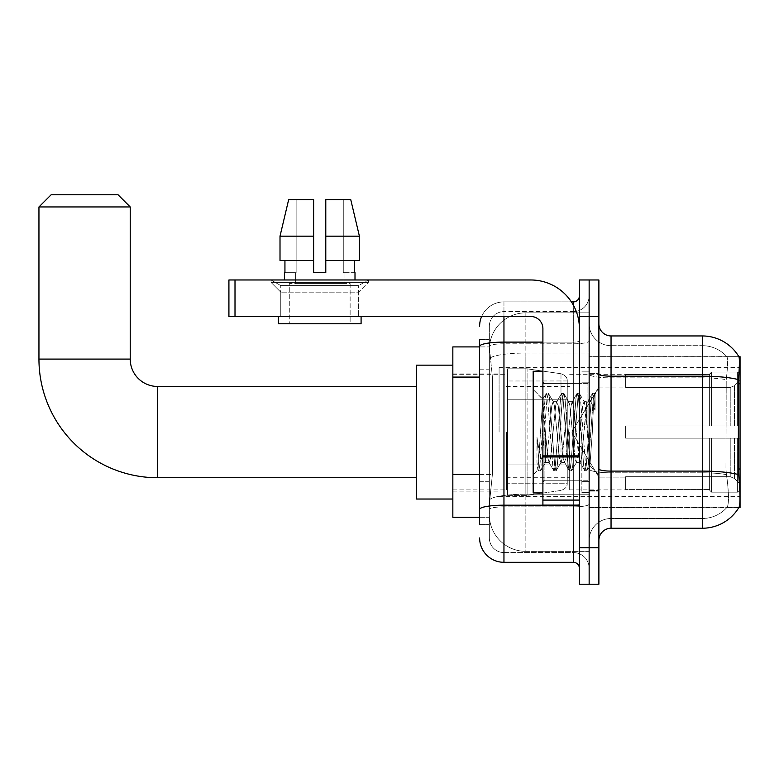 <?xml version="1.0" encoding="UTF-8"?>
<svg xmlns="http://www.w3.org/2000/svg" width="779" height="779" viewBox="0 0 779 779"><rect width="100%" height="100%" fill="white"/><g stroke="black" fill="none" stroke-linecap="round" stroke-linejoin="round"><path stroke-width="0.58" stroke-dasharray="3.9 2.92" d="M740.05 432.092L740.05 367.591L740.05 432.092M499.086 432.092L499.086 367.591L499.086 432.092M479.621 474.43L492.396 474.43L489.504 502.679L492.396 474.43L492.396 377.075L492.396 474.43L452.842 474.43L452.842 517.285L489.436 517.285L489.348 514.851A36.506 36.506 0 0 0 525.864 551.357L589.148 551.357L589.148 494.227L589.148 551.357L525.864 551.357L525.864 494.227L525.864 551.357A36.506 36.506 0 0 1 489.348 514.851L489.348 507.421L489.436 517.285L479.621 517.285M489.504 502.679L489.348 507.421L489.504 502.679M740.05 474.684L740.05 356.646L589.148 356.646L589.148 383.794L589.148 356.646L738.94 356.792C739.67 358.778 739.514 366.393 738.463 379.655L738.288 468.987L739.067 479.552C740.293 494.782 740.293 503.994 739.067 507.187L589.148 507.548L589.148 383.794L589.148 507.548L740.05 507.548L740.05 474.684M452.842 432.092L452.842 499.027L452.842 432.092M589.148 312.827L589.148 494.227L589.148 312.827L525.864 312.827L589.148 312.827M489.407 347.405L492.396 377.075L489.407 347.405A36.506 36.506 0 0 1 525.864 312.827A36.506 36.506 0 0 0 489.407 347.405A36.506 36.506 0 0 1 525.864 312.827L525.864 353.053L589.148 353.053L525.864 353.053L525.864 312.827M479.621 369.772L489.348 369.772L489.348 481.734L489.348 339.605L489.348 369.772L479.621 369.772L479.621 481.734L479.621 346.908L489.436 346.908L452.842 346.908L452.842 474.43M598.885 432.092L598.885 491.121L598.885 432.092M589.148 432.092L589.148 492.338L589.148 432.092M581.845 432.092L581.845 492.338L581.845 432.092M738.852 507.548L726.817 507.548L738.852 507.548M611.048 335.953L702.327 335.953L702.327 518.502A32.854 32.854 0 0 0 727.138 507.187C728.93 504.003 728.93 494.801 727.138 479.552L726.418 474.625L727.138 479.552C728.93 494.782 728.93 503.994 727.138 507.187A32.854 32.854 0 0 1 702.327 518.502L611.048 518.502L611.048 335.953A12.172 12.172 0 0 1 598.885 323.782L598.885 374.066L598.885 323.782M589.148 479.552L589.148 374.066L589.148 479.552M598.885 540.402L598.885 374.066L598.885 540.402A12.172 12.172 0 0 1 611.048 528.24L611.048 479.552L611.048 518.502L702.327 518.502L702.327 345.691A32.854 32.854 0 0 1 726.953 356.792L726.953 356.792A32.854 32.854 0 0 0 702.327 345.691L611.048 345.691A21.909 21.909 0 0 1 589.148 323.782L589.148 374.066L589.148 323.782A21.909 21.909 0 0 0 611.048 345.691L611.048 472.795A21.909 3.807 0 0 1 589.148 468.987A21.909 3.807 0 0 0 611.048 472.795L611.048 345.691A21.909 21.909 0 0 1 589.148 323.782M589.148 316.478L589.148 279.973L598.885 279.973L598.885 316.478L589.148 316.478L589.148 279.973L579.41 279.973L579.41 316.478L589.148 316.478L589.148 547.705L589.148 316.478M579.41 316.478L579.41 584.221L589.148 584.221L589.148 547.705L589.148 584.221L598.885 584.221L598.885 316.478M738.852 356.646A42.592 42.592 0 0 1 738.94 356.792A42.592 42.592 0 0 0 738.852 356.646L726.817 356.646L738.852 356.646M611.048 345.691L702.327 345.691A32.854 32.854 0 0 1 726.953 356.792A32.854 32.854 0 0 0 702.327 345.691L702.327 377.873A32.854 5.706 180 0 1 726.223 379.655L725.96 468.987L726.223 379.655C727.79 366.432 728.034 358.807 726.953 356.792C728.034 358.788 727.79 366.412 726.223 379.655A32.854 5.706 180 0 0 702.327 377.873L702.327 472.795A32.854 5.706 180 0 1 726.418 474.625L725.96 468.987L726.418 474.625A32.854 5.706 180 0 0 702.327 472.795L702.327 528.24A42.592 42.592 0 0 0 739.067 507.187M702.327 528.24L611.048 528.24M589.148 540.402A21.909 21.909 0 0 1 611.048 518.502A21.909 21.909 0 0 0 589.148 540.402A21.909 21.909 0 0 1 611.048 518.502M479.621 524.588L489.348 524.588L479.621 524.588L479.621 481.734L489.348 481.734L489.348 524.588L489.348 481.734L479.621 481.734M479.621 537.968A24.344 24.344 0 0 0 503.955 562.311L503.955 552.574A14.606 14.606 0 0 1 489.348 537.968L489.348 346.334L489.348 537.968A14.606 14.606 0 0 0 503.955 552.574L573.325 552.574L573.325 513.634L573.325 562.311A6.086 6.086 0 0 1 579.41 568.397L579.41 295.796L579.41 568.397M589.148 513.634L589.148 341.046L589.148 513.634M579.41 432.092L579.41 383.414L579.41 432.092M589.148 295.796L589.148 341.046L589.148 295.796A15.823 15.823 0 0 1 573.325 311.61A15.823 15.823 0 0 0 589.148 295.796A15.823 15.823 0 0 1 573.325 311.61L573.325 552.574L503.955 552.574L503.955 506.866L573.325 506.866A15.823 2.746 0 0 0 589.148 504.12A15.823 2.746 0 0 1 573.325 506.866L573.325 311.61L503.955 311.61L573.325 311.61M481.646 316.478A24.344 24.344 0 0 1 503.955 301.882L573.325 301.882A6.086 6.086 0 0 0 579.41 295.796A6.086 6.086 0 0 1 573.325 301.882L573.325 513.634L573.325 506.866L503.955 506.866L503.955 311.61L503.955 343.792L573.325 343.792A15.823 2.746 0 0 0 589.148 341.046A15.823 2.746 0 0 1 573.325 343.792L503.955 343.792L503.955 513.634L503.955 505.181L573.325 505.181A6.086 1.061 0 0 0 579.41 504.12A6.086 1.061 0 0 1 575.438 505.113M503.955 562.311L573.325 562.311M479.621 339.605L489.348 339.605L479.621 339.605L479.621 509.408A24.344 4.226 180 0 1 503.955 505.181L503.955 301.882A24.344 24.344 0 0 0 479.621 326.216A24.344 24.344 0 0 1 503.955 301.882L571.387 301.882M479.621 509.408L479.621 513.634M489.348 326.216L489.348 346.334L489.348 326.216A14.606 14.606 0 0 1 503.955 311.61A14.606 14.606 0 0 0 489.348 326.216A14.606 14.606 0 0 1 503.955 311.61M589.148 568.397A15.823 15.823 0 0 0 573.325 552.574A15.823 15.823 0 0 1 589.148 568.397A15.823 15.823 0 0 0 573.325 552.574M542.905 432.092L542.905 492.941L542.905 432.092M542.905 492.941L533.167 492.941L533.167 371.242L533.167 474.684L533.167 371.242L542.905 371.242M545.329 431.683L542.69 399.315L538.007 469.844L536.965 462.424L536.965 437.087C539.487 455.326 542.281 463.807 545.329 462.512L549.224 462.522L547.939 458.442L545.368 432.092L545.329 462.512L549.224 462.522L547.939 458.442L545.329 431.683L545.329 462.512C546.634 460.876 547.929 450.739 549.224 432.092C547.929 450.739 546.634 460.876 545.329 462.512L545.738 462.2L545.368 462.522C542.281 463.807 539.487 455.326 536.965 437.087L539.243 465.686L540.538 470.886L539.243 465.686L536.965 437.087L536.965 462.424L537.812 469.786L538.601 470.886L537.812 469.786L533.167 474.684L538.007 469.844L542.69 399.315L546.04 393.551L545.047 398.497L539.886 465.686L538.601 470.886L540.83 470.633L538.601 470.886L539.886 465.686L545.047 398.497L546.332 393.307L542.69 399.315L533.167 389.5L542.905 399.238L545.329 431.683M560.822 432.092L558.241 405.742L556.586 401.983L555.67 405.742L550.519 458.442L549.224 462.522L550.519 458.442L555.67 405.742L556.586 401.983L561.493 393.551L560.5 398.497L555.349 465.686L554.054 470.886L552.769 465.686L547.618 398.497L546.332 393.307L548.26 393.307L546.975 398.497L541.824 465.686L540.83 470.633L545.738 462.2L540.83 470.633L541.824 465.686L546.975 398.497L548.552 393.551L546.332 393.307L547.618 398.497L552.769 465.686L553.762 470.633L555.992 470.886L554.706 465.686L549.546 398.497L548.552 393.551L553.46 401.983L551.805 405.742L549.224 432.092L551.805 405.742L553.09 401.672L556.956 401.672L561.493 393.551L560.5 398.497L555.349 465.686L554.054 470.886L555.992 470.886L554.706 465.686L549.546 398.497L548.552 393.551L553.09 401.672L556.956 401.672L558.241 405.742L563.392 458.442L564.317 462.2L560.822 432.092M556.956 432.092L554.375 405.742L553.46 401.983L554.375 405.742L559.536 458.442L560.822 462.522L559.536 458.442L556.956 432.092M576.275 432.092L573.704 405.742L572.039 401.983L571.124 405.742L565.973 458.442L564.317 462.2L569.225 470.633L568.222 465.686L563.071 398.497L561.493 393.551L563.714 393.307L562.428 398.497L557.277 465.686L555.992 470.886L561.192 462.2L564.687 462.522L569.225 470.633L568.222 465.686L563.071 398.497L561.786 393.307L563.714 393.307L562.428 398.497L557.277 465.686L556.284 470.633L560.822 462.522L564.687 462.522L565.973 458.442L571.124 405.742L572.039 401.983L576.947 393.551L575.954 398.497L570.803 465.686L569.225 470.633L571.445 470.886L570.16 465.686L565.009 398.497L563.714 393.307L568.913 401.983L567.258 405.742L562.107 458.442L561.192 462.2L562.107 458.442L567.258 405.742L568.543 401.672L572.409 401.672L576.947 393.551L575.954 398.497L570.803 465.686L569.517 470.886L571.445 470.886L570.16 465.686L565.009 398.497L564.006 393.551L568.543 401.672L572.409 401.672L573.704 405.742L578.855 458.442L579.771 462.2L576.275 432.092M572.409 432.092L569.839 405.742L568.913 401.983L569.839 405.742L574.99 458.442L576.275 462.522L574.99 458.442L572.409 432.092M586.714 404.905L586.714 418.255L584.377 401.983L582.711 405.742L577.56 458.442L576.275 462.522L580.141 462.522L584.678 470.633L583.685 465.686L578.534 398.497L577.239 393.307L579.177 393.307L577.882 398.497L572.731 465.686L571.445 470.886L576.645 462.2L580.141 462.522L584.678 470.633L583.685 465.686L578.534 398.497L577.239 393.307L579.177 393.307L577.882 398.497L572.731 465.686L571.737 470.633L576.645 462.2L577.56 458.442L582.711 405.742L584.007 401.672L586.714 401.672L586.714 418.255L589.898 465.696L592.342 432.092C593.277 406.21 594.192 393.483 595.078 393.892L595.078 410.192L589.45 398.936L586.714 404.905L581.426 458.442L580.141 462.522L581.426 458.442L586.714 401.672L589.45 398.936L586.714 404.905M594.796 393.59L593.345 398.497L588.194 465.686L586.899 470.886L585.613 465.686L580.462 398.497L579.177 393.307L584.377 401.983L586.714 401.672L589.45 398.936L595.078 410.192L593.987 398.497L592.692 393.307L591.407 398.497L586.256 465.686L584.678 470.633L586.899 470.886L585.613 465.686L580.462 398.497L579.469 393.551L584.377 401.983L585.292 405.742L589.898 465.696L592.342 432.092C593.277 406.21 594.192 393.483 595.078 393.892L595.078 410.192L593.987 398.497L592.692 393.307L591.407 398.497L586.256 465.686L584.971 470.886L587.191 470.633L588.194 465.686L593.345 398.497L594.63 393.307L595.078 393.892L598.885 389.5L594.796 393.59M280.761 285.591L271.024 279.973L368.389 279.973L271.024 279.973L271.024 282.407L368.389 282.407L271.024 282.407L368.389 282.407L271.024 282.407L280.761 292.144L280.761 316.478L358.652 316.478L280.761 316.478L358.652 316.478L280.761 316.478L358.652 316.478L280.761 316.478L358.652 316.478L280.761 316.478L280.761 285.591L358.652 285.591L368.389 279.973L271.024 279.973L368.389 279.973L368.389 282.407L358.652 292.144L280.761 292.144L358.652 292.144L358.652 316.478L358.652 285.591L280.761 285.591L271.024 279.973L368.389 279.973L271.024 279.973L271.024 282.407L280.761 292.144L280.761 316.478L280.761 285.591L358.652 285.591L368.389 279.973L271.024 279.973L368.389 279.973L368.389 282.407L358.652 292.144L280.761 292.144L358.652 292.144L358.652 316.478L358.652 285.591L280.761 285.591M542.905 505.113L579.41 505.113L542.905 505.113L542.905 500.089L542.905 505.113L579.41 505.113L579.41 328.65A48.678 48.678 0 0 0 530.733 279.973L228.919 279.973L235.005 279.973L228.919 279.973L228.919 316.478L228.919 279.973L228.919 316.478L530.733 316.478A12.172 12.172 0 0 1 542.905 328.65L542.905 505.113M542.905 456.961L579.41 456.961L542.905 456.961L579.41 456.961L579.41 328.65A48.678 48.678 0 0 0 530.733 279.973L235.005 279.973L235.005 316.478L530.733 316.478A12.172 12.172 0 0 1 542.905 328.65L542.905 455.9L579.41 455.9L579.41 505.113L579.41 328.65A48.678 48.678 0 0 0 530.733 279.973L235.005 279.973L235.005 316.478L228.919 316.478L530.733 316.478A12.172 12.172 0 0 1 542.905 328.65L542.905 455.9L579.41 455.9L579.41 328.65M350.131 283.624L350.131 323.782L289.282 323.782L350.131 323.782L289.282 323.782L350.131 323.782L350.131 283.624L289.282 283.624L289.282 323.782L289.282 283.624L350.131 283.624M325.788 236.164L359.401 236.164L350.754 199.648L325.788 199.648L325.788 260.498L354.474 260.498L325.788 260.498L325.788 272.669L313.625 272.669L325.788 272.669L313.625 272.669L313.625 260.498L280.012 260.498L284.939 260.498L284.939 272.669L284.413 272.669L284.939 272.669L284.939 260.498L313.625 260.498L280.012 260.498L313.625 260.498L284.939 260.498L313.625 260.498L313.625 236.164L280.012 236.164L313.625 236.164L313.625 272.669L313.625 199.648L313.625 236.164L313.625 199.648L288.658 199.648L313.625 199.648L296.137 199.648L296.137 272.669L296.137 199.648L313.625 199.648L313.625 272.669L313.625 260.498L313.625 272.669L325.788 272.669L325.788 199.648L343.276 199.648L343.276 272.669L344.045 272.669L343.276 272.669L343.276 199.648L350.754 199.648L325.788 199.648L325.788 260.498L354.474 260.498L354.474 272.669L354.474 260.498L325.788 260.498L359.401 260.498L325.788 260.498L325.788 236.164L359.401 236.164L359.401 260.498L359.401 236.164L325.788 236.164L325.788 199.648L350.754 199.648L325.788 199.648L325.788 272.669L325.788 199.648L343.276 199.648L343.276 272.669L355 272.669L355 279.973L284.413 279.973L355 279.973M344.045 272.669L344.045 283.624L295.368 283.624L344.045 283.624L295.368 283.624L344.045 283.624L344.045 272.669L343.276 272.669L344.045 272.669M295.368 272.669L295.368 283.624L295.368 272.669L296.137 272.669L284.939 272.669L296.137 272.669L296.137 199.648L288.658 199.648L313.625 199.648L313.625 236.164L313.625 199.648L288.658 199.648L280.012 236.164L280.012 260.498L280.012 236.164L280.012 260.498L313.625 260.498L313.625 199.648L288.658 199.648L296.137 199.648L296.137 272.669L295.368 272.669M284.413 272.669L284.413 279.973M355 272.669L343.276 272.669L343.276 199.648L325.788 199.648L325.788 272.669M361.086 316.478L278.327 316.478L278.327 323.782L361.086 323.782L278.327 323.782L361.086 323.782L361.086 316.478L278.327 316.478M416.337 499.027L452.842 499.027L416.337 499.027L416.337 365.156L416.337 499.027L416.337 365.156L416.337 499.027L416.337 386.462L157.601 386.462L157.601 477.731A118.651 118.651 0 0 1 38.95 359.08L38.95 206.951L130.22 206.951L38.95 206.951L130.22 206.951L38.95 206.951L130.22 206.951L118.057 194.779L51.122 194.779L118.057 194.779L130.22 206.951L130.22 359.08L130.22 206.951M416.337 365.156L452.842 365.156L416.337 365.156L416.337 432.092L416.337 386.462L157.601 386.462A27.382 27.382 0 0 1 130.22 359.08L38.95 359.08L38.95 206.951L51.122 194.779L118.057 194.779L51.122 194.779L38.95 206.951M625.654 426.006L625.654 432.092L625.654 426.006L730.225 426.006L625.654 426.006L709.63 426.006L709.63 373.998L709.63 426.006L711.578 426.006L711.578 372.041L711.578 426.006L625.654 426.006L625.654 438.178L709.63 438.178L709.63 489.582L709.63 438.178L625.654 438.178L625.654 426.006L625.654 438.178L625.654 426.006L740.05 426.006L740.05 374.485L740.05 426.006L737.616 426.006L737.616 372.041L737.616 426.006L711.578 426.006L740.05 426.006L740.05 380.123L740.05 426.006L625.654 426.006L709.63 426.006L709.63 373.998L709.63 374.611L625.654 374.29L709.63 374.611L709.63 426.006L709.63 373.998L711.578 372.041L709.63 373.998L709.63 426.006L711.578 426.006L711.578 372.041L737.616 372.041L711.578 372.041L711.578 426.006L625.654 426.006L625.654 438.178L740.05 438.178L740.05 489.699L740.05 438.178L737.616 438.178L737.616 492.153L740.05 489.699L737.616 492.153L737.616 438.178L711.578 438.178L711.578 492.153L737.616 492.153L711.578 492.153L711.578 438.178L709.63 438.178L709.63 490.195L711.578 492.153L709.63 490.195L709.63 438.178L740.05 438.178L740.05 489.699L740.05 484.071L734.529 478.51L730.225 476.709L734.529 478.51L740.05 484.071L740.05 438.178L625.654 438.178L709.63 438.178L709.63 489.582L625.654 489.903L709.63 489.582L709.63 490.195L709.63 438.178L625.654 438.178L625.654 426.006L625.654 438.178L625.654 426.006L740.05 426.006L740.05 374.485L737.616 372.041L740.05 374.485L740.05 426.006L737.616 426.006L737.616 372.041L737.616 426.006L711.578 426.006L740.05 426.006L740.05 380.123L734.529 385.683L740.05 380.123L740.05 426.006L625.654 426.006L709.63 426.006L709.63 373.998L709.63 374.611L625.654 374.611L625.654 387.475L730.225 387.475L625.654 387.475L625.654 374.29L709.63 374.611L709.63 426.006L709.63 373.998L711.578 372.041L709.63 373.998L709.63 426.006L711.578 426.006L711.578 372.041L737.616 372.041L711.578 372.041L711.578 426.006L625.654 426.006L625.654 438.178L740.05 438.178L740.05 489.699L740.05 438.178L737.616 438.178L737.616 492.153L740.05 489.699L737.616 492.153L737.616 438.178L711.578 438.178L711.578 492.153L737.616 492.153L711.578 492.153L711.578 438.178L709.63 438.178L709.63 490.195L711.578 492.153L709.63 490.195L709.63 438.178L740.05 438.178L740.05 489.699L740.05 484.071L734.529 478.51L730.225 476.709L625.654 476.709L730.225 476.709L734.529 478.51L740.05 484.071L740.05 438.178L625.654 438.178L709.63 438.178L709.63 489.582L625.654 489.582L625.654 476.709L625.654 489.903L709.63 489.582L709.63 438.178L625.654 438.178L625.654 426.006M569.673 432.092L569.673 489.903L569.673 432.092M506.389 432.092L506.389 489.903L506.389 432.092M730.225 387.475L734.529 385.683L730.225 387.475L625.654 387.475L730.225 387.475L734.529 385.683L740.05 380.123L740.05 374.485L737.616 372.041L740.05 374.485L740.05 380.123L734.529 385.683L730.225 387.475L625.654 387.475L625.654 374.611L625.654 387.475L730.225 387.475L734.529 385.683L740.05 380.123L740.05 426.006L740.05 374.485L740.05 426.006L737.616 426.006L737.616 372.041L737.616 426.006L711.578 426.006L740.05 426.006L740.05 374.485L737.616 372.041L711.578 372.041L709.63 374.611L711.578 372.041L737.616 372.041L740.05 374.485L740.05 380.123L734.529 385.683L730.225 387.475L730.225 426.006L740.05 426.006L730.225 426.006L730.225 387.475M560.987 399.238L560.987 373.745C565.35 375.235 567.433 377.64 567.239 380.97L567.239 399.238L507.606 399.238L507.606 495.376L507.606 464.956L567.239 464.956L567.239 483.204L567.239 380.98L567.239 399.238L507.606 399.238L507.606 483.204L507.606 464.956L567.239 464.956L567.239 483.204L567.239 380.98L567.239 399.238L507.606 399.238L507.606 495.376L507.606 464.956L567.239 464.956L567.239 483.204L567.239 380.98L567.239 399.238L507.606 399.238L507.606 483.204L507.606 464.956L527.081 464.956L527.081 368.808L527.081 399.238L507.606 399.238L507.606 368.808L507.606 495.376L507.606 464.956L567.239 464.946L567.239 483.223L507.606 483.204L507.606 464.956L567.239 464.956L567.239 483.223L507.606 483.204L507.606 380.98L507.606 399.238L527.081 399.238L527.081 368.808L527.081 399.238L560.987 399.238L527.081 399.238M157.601 477.731L416.337 477.731L157.601 477.731A118.651 118.651 0 0 1 38.95 359.08L130.22 359.08L38.95 359.08M157.601 386.462A27.382 27.382 0 0 1 130.22 359.08M625.654 476.709L730.225 476.709L625.654 476.709L625.654 489.582L625.654 476.709L730.225 476.709L734.529 478.51L730.225 476.709L625.654 476.709L625.654 489.903L709.63 489.582L625.654 489.582L625.654 476.709M527.081 432.092L527.081 368.808L527.081 432.092M527.081 464.956L527.081 495.376L527.081 464.956L567.239 464.956L567.239 483.223L507.606 483.204M625.654 387.475L625.654 374.29L709.63 374.611L625.654 374.611L625.654 387.475M709.63 438.178L709.63 490.195L711.578 492.153L737.616 492.153L740.05 489.699L740.05 438.178L740.05 489.699L737.616 492.153L737.616 438.178L737.616 492.153L711.578 492.153L711.578 438.178L711.578 492.153L709.63 490.195L709.63 438.178L711.578 438.178L709.63 438.178M709.63 489.582L709.63 490.195L709.63 489.582M737.616 438.178L711.578 438.178L737.616 438.178M740.05 438.178L740.05 489.699L740.05 484.071L734.529 478.51L740.05 484.071L740.05 438.178L734.529 438.178L740.05 438.178M730.225 438.178L625.654 438.178L625.654 432.092L625.654 438.178L730.225 438.178L730.225 476.709L730.225 438.178M118.057 194.779L51.122 194.779M579.41 456.961L579.41 505.113M354.474 260.498L359.401 260.498L354.474 260.498L354.474 272.669L343.276 272.669L354.474 272.669M325.788 260.498L359.401 260.498M284.939 260.498L284.939 272.669L296.137 272.669L284.939 272.669M280.012 236.164L313.625 236.164M313.625 272.669L313.625 260.498M525.864 494.227A36.506 6.339 180 0 0 489.796 499.582A36.506 6.339 180 0 1 525.864 494.227L589.148 494.227L525.864 494.227L525.864 353.053L525.864 494.227M740.05 468.987L738.288 468.987M740.05 383.794L738.288 383.794M490.303 357.96A36.506 6.339 180 0 1 525.864 353.053A36.506 6.339 180 0 0 490.303 357.96M489.348 514.851A36.506 36.506 0 0 0 525.864 551.357M479.621 377.075L452.842 377.075M738.589 474.625A42.592 7.401 180 0 0 702.327 471.1L611.048 471.1A12.172 2.113 0 0 1 598.885 468.987M598.885 374.066A12.172 2.113 0 0 0 611.048 376.179L702.327 376.179A42.592 7.401 180 0 1 738.463 379.655M598.885 547.705L579.41 547.705M702.327 377.873L611.048 377.873A21.909 3.807 0 0 1 589.148 374.066A21.909 3.807 0 0 0 611.048 377.873L702.327 377.873M702.327 472.795L611.048 472.795L702.327 472.795M479.621 346.334A24.344 4.226 180 0 1 503.955 342.108L573.325 342.108L573.325 305.086M542.905 342.108L573.325 342.108A6.086 1.061 -0 0 0 579.41 341.046A6.086 1.061 0 0 1 573.325 342.108L573.325 505.113M503.955 301.882L503.955 316.478M503.955 343.792A14.606 2.532 180 0 0 489.348 346.334A14.606 2.532 180 0 1 503.955 343.792M503.955 506.866A14.606 2.532 180 0 0 489.348 509.408A14.606 2.532 180 0 1 503.955 506.866M503.955 552.574A14.606 14.606 0 0 1 489.348 537.968M587.931 432.092L587.931 383.414L587.931 432.092M544.112 432.092L544.112 480.77L544.112 432.092M542.905 500.089L579.41 500.089M734.529 438.178L734.529 478.51L734.529 438.178M734.529 385.683L734.529 426.006L734.529 385.683M507.606 368.808L527.081 368.808L560.987 373.745C565.35 375.235 567.433 377.64 567.239 380.97L567.239 399.238L567.239 380.97C567.433 377.64 565.35 375.235 560.987 373.745L527.081 368.808L507.606 368.808L527.081 368.808L560.987 373.745L560.987 464.956M579.41 455.9L542.905 455.9M235.005 316.478L235.005 279.973M499.086 367.591L740.05 367.591M452.842 373.073L499.086 373.073M452.842 491.121L499.086 491.121M499.086 496.593L740.05 496.593M589.148 373.073L598.885 373.073L589.148 373.073M581.845 492.338L589.148 492.338L581.845 492.338M589.148 382.81L581.845 382.81L589.148 382.81M589.148 481.383L581.845 481.383L589.148 481.383M581.845 371.856L589.148 371.856L581.845 371.856M589.148 491.121L598.885 491.121L589.148 491.121M579.41 383.414L542.905 383.414L579.41 383.414M579.41 480.77L542.905 480.77L579.41 480.77M589.148 490.507L598.885 490.507L589.148 490.507M544.112 383.414L587.931 383.414L589.148 382.197L587.931 383.414L544.112 383.414L542.905 382.197M544.112 480.77L587.931 480.77L589.148 481.987L587.931 480.77L544.112 480.77L542.905 481.987M589.898 465.706L598.885 474.684L589.898 465.706M589.148 373.677L598.885 373.677L589.148 373.677M592.692 393.307L594.63 393.307L592.692 393.307M590.102 465.628L587.191 470.633L590.102 465.628M588.622 400.055L592.4 393.551L588.622 400.055M548.854 462.2L553.762 470.633L548.854 462.2M625.654 477.118L598.885 477.118L625.654 477.118L598.885 477.118L571.825 432.092L598.885 387.066L571.825 432.092L598.885 477.118L571.825 432.092L598.885 387.066L625.654 387.066M569.673 489.903L625.654 489.903M506.389 477.731L569.673 477.731M452.842 489.903L506.389 489.903M452.842 374.29L506.389 374.29M506.389 386.462L569.673 386.462M569.673 374.29L625.654 374.29M567.239 380.97L507.606 380.98M507.606 495.376L527.081 495.376L560.987 490.449C565.35 488.959 567.433 486.554 567.239 483.223L567.239 483.223C567.433 486.554 565.35 488.959 560.987 490.449L527.081 495.376L507.606 495.376L527.081 495.376L560.987 490.449C565.35 488.959 567.433 486.554 567.239 483.223"/><path stroke-width="1.17" d="M740.05 468.987L738.288 468.987L739.067 479.552C740.293 494.801 740.293 504.013 739.067 507.187L740.05 507.548L740.05 356.646L738.94 356.792A42.592 42.592 0 0 0 702.327 335.953A42.592 42.592 0 0 1 738.852 356.646A42.592 42.592 0 0 0 702.327 335.953L611.048 335.953A12.172 12.172 0 0 1 598.885 323.782A12.172 12.172 0 0 0 611.048 335.953L611.048 528.24A12.172 12.172 0 0 0 598.885 540.402M479.621 369.772L479.621 339.605L479.621 346.908L452.842 346.908L452.842 517.285L479.621 517.285M739.067 507.187A42.592 42.592 0 0 1 702.327 528.24L611.048 528.24M589.148 547.705L589.148 584.221L598.885 584.221L598.885 547.705L589.148 547.705L589.148 584.221L579.41 584.221L579.41 547.705L589.148 547.705L589.148 316.478L589.148 547.705M579.41 547.705L579.41 279.973L589.148 279.973L589.148 316.478L589.148 279.973L598.885 279.973L598.885 547.705M738.288 468.987L738.463 379.655C739.514 366.422 739.67 358.798 738.94 356.792A42.592 42.592 0 0 0 702.327 335.953L702.327 376.179L611.048 376.179A12.172 2.113 0 0 1 598.885 374.066M479.621 524.588L479.621 339.605M503.955 316.478L503.955 562.311L573.325 562.311L573.325 505.113M571.387 301.882L573.325 301.882A6.086 6.086 0 0 0 579.41 295.796M479.621 513.634L479.621 481.734M579.41 568.397A6.086 6.086 0 0 0 573.325 562.311M479.621 326.216A24.344 24.344 0 0 1 481.646 316.478M503.955 562.311A24.344 24.344 0 0 1 479.621 537.968M325.788 272.669L313.625 272.669L325.788 272.669L313.625 272.669L325.788 272.669L325.788 199.648L350.754 199.648L359.401 236.164L359.401 260.498L325.788 260.498M313.625 236.164L313.625 260.498L313.625 236.164L280.012 236.164L288.658 199.648L280.012 236.164L288.658 199.648L313.625 199.648L313.625 272.669M542.905 371.242L533.167 371.242L533.167 492.941L542.905 492.941M416.337 477.731L157.601 477.731A118.651 118.651 0 0 1 38.95 359.08L38.95 206.951L51.122 194.779L118.057 194.779L130.22 206.951L38.95 206.951M157.601 477.731L157.601 386.462A27.382 27.382 0 0 1 130.22 359.08L130.22 206.951M452.842 365.156L416.337 365.156L416.337 499.027L452.842 499.027M579.41 505.113L542.905 505.113L542.905 455.9L579.41 455.9M579.41 328.65A48.678 48.678 0 0 0 530.733 279.973L235.005 279.973L235.005 316.478L530.733 316.478A12.172 12.172 0 0 1 542.905 328.65L542.905 455.9M235.005 316.478L228.919 316.478L228.919 279.973L235.005 279.973M284.413 272.669L284.939 272.669L284.413 272.669L284.413 279.973M355 272.669L354.474 272.669L355 272.669L355 279.973M354.474 260.498L354.474 272.669M284.939 272.669L284.939 260.498M278.327 316.478L278.327 323.782L361.086 323.782L361.086 316.478M313.625 260.498L280.012 260.498L280.012 236.164M359.401 260.498L359.401 236.164L325.788 236.164M359.401 236.164L350.754 199.648L359.401 236.164M740.05 383.794L738.288 383.794M479.621 377.075L452.842 377.075M479.621 474.43L452.842 474.43M702.327 528.24L702.327 376.179A42.592 7.401 180 0 1 738.463 379.655M738.589 474.625A42.592 7.401 180 0 0 702.327 471.1L611.048 471.1A12.172 2.113 0 0 1 598.885 468.987M598.885 316.478L579.41 316.478M575.438 505.113A6.086 1.061 0 0 1 573.325 505.181L503.955 505.181A24.344 4.226 180 0 0 479.621 509.408M479.621 346.334A24.344 4.226 180 0 1 503.955 342.108L542.905 342.108M573.325 305.086L573.325 301.882M38.95 359.08L130.22 359.08M579.41 456.961L542.905 456.961M542.905 500.089L579.41 500.089M544.112 383.414L542.905 382.197M544.112 480.77L542.905 481.987M416.337 386.462L157.601 386.462"/></g></svg>
